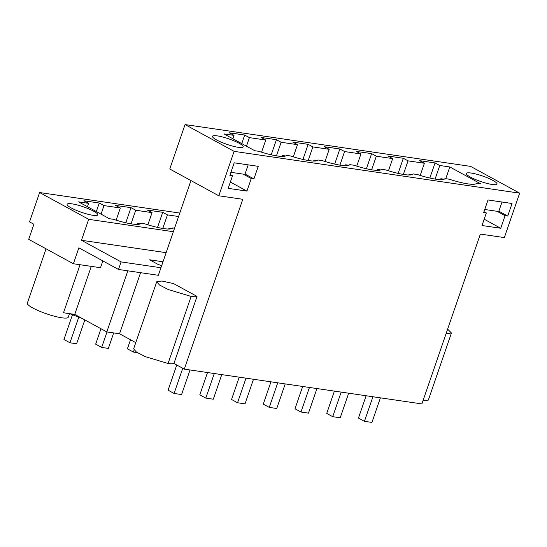 <?xml version="1.0" encoding="UTF-8"?>
<svg xmlns="http://www.w3.org/2000/svg" width="547" height="547" viewBox="0 0 547 547"><rect width="100%" height="100%" fill="white"/><g stroke="black" fill="none" stroke-linecap="round" stroke-linejoin="round"><path stroke-width="0.82" d="M179.778 213.056L39.63 192.544L29.524 221.884L33.893 224.263L28.697 239.354L73.387 263.75L78.871 247.825L118.501 269.459L121.099 261.91L81.469 240.277L88.689 219.32L173.351 231.716M39.63 192.544L88.689 219.32M178.589 216.509L167.444 214.882L162.726 212.304L147.348 210.055L152.059 212.626L135.718 210.233L131 207.662L115.622 205.412L120.333 207.983L103.985 205.59L99.274 203.019L83.896 200.763L88.607 203.34L78.563 201.87L109.4 218.704L113.4 219.292A29.736 5.32 -161 0 0 140.88 223.313L145.133 223.935A29.736 5.32 -161 0 0 164.613 228.735A29.736 5.32 -161 0 0 172.606 227.955L174.548 228.243M92.908 215.292A16.219 2.899 -161 0 1 75.876 210.164A16.219 2.899 -161 0 1 67.103 204.291A16.219 2.899 -161 0 1 71.965 203.853A16.219 2.899 -161 0 1 88.997 208.981A16.219 2.899 -161 0 1 97.769 214.855A16.219 2.899 -161 0 1 92.908 215.292M184.312 369.136L242.793 199.293L218.807 195.785L234.109 151.355L519.65 193.159L504.355 237.589L480.369 234.082L421.887 403.918L184.312 369.136L173.939 363.468L197.029 296.406L173.549 283.592L161.871 281.014L156.722 281.767L159.539 285.035L168.428 289.595L191.142 296.433C194.062 296.857 196.024 296.843 197.029 296.406M156.722 281.767L133.632 348.836L136.449 352.097L145.338 356.658L168.045 363.495C170.965 363.919 172.934 363.912 173.939 363.468M135.765 342.634L119.547 333.779L140.579 272.686M80.04 264.721L63.5 312.761L74.741 314.409L106.802 331.913L119.547 333.779M422.961 400.801L428.342 400.076L451.432 333.014L447.637 329.123M166.138 252.673L81.469 240.277M103.985 205.59L101.045 214.144M88.607 203.34L87.445 206.718M167.444 214.882L162.767 228.461M152.059 212.626L147.868 224.803M135.718 210.233L131.041 223.819M120.333 207.983L116.142 220.161M190.958 180.578L160.948 267.743L121.099 261.91M163.006 261.767L149.639 259.811L158.076 264.42L161.686 265.61M507.725 216.072L512.054 203.498L488.013 199.976L483.685 212.551L486.338 212.94L482.01 225.514L500.744 228.256L505.072 215.682L507.725 216.072L498.837 211.217M253.911 178.91L258.239 166.336L234.198 162.815L229.87 175.389L232.523 175.778L228.195 188.353L246.929 191.094L251.258 178.52L253.911 178.91L245.022 174.055M446.051 333.738L451.432 333.014M519.65 193.159L470.591 166.384L185.05 124.572L169.755 169.002L218.807 195.785M234.109 151.355L185.05 124.572M471.199 173.05A16.219 2.899 19 0 0 466.338 173.488A16.219 2.899 19 0 0 475.111 179.354A16.219 2.899 19 0 0 492.15 184.483A16.219 2.899 19 0 0 497.011 184.045A16.219 2.899 19 0 0 488.232 178.178A16.219 2.899 19 0 0 471.199 173.05M435.056 162.924L419.679 160.668L424.39 163.245L408.041 160.852L403.33 158.274L387.953 156.025L392.664 158.596L385.368 157.529L376.315 156.203L371.604 153.632L356.227 151.382L360.938 153.953L353.636 152.886L344.589 151.56L339.878 148.989L324.494 146.733L329.212 149.31L312.863 146.911L308.152 144.34L300.46 143.211L292.768 142.09L297.486 144.661L281.137 142.268L276.42 139.697L261.042 137.441L265.76 140.018L258.457 138.952L249.411 137.625L244.694 135.047L229.316 132.798L234.027 135.369L223.983 133.899L254.827 150.74L258.827 151.321A29.736 5.32 19 0 0 277.452 156.004A29.736 5.32 19 0 0 286.3 155.348L290.553 155.97A29.736 5.32 19 0 0 309.178 160.647A29.736 5.32 19 0 0 318.026 159.991L322.279 160.613A29.736 5.32 19 0 0 340.904 165.297A29.736 5.32 19 0 0 349.752 164.633L354.005 165.256A29.736 5.32 19 0 0 372.63 169.939A29.736 5.32 19 0 0 381.478 169.283L385.731 169.905A29.736 5.32 19 0 0 404.356 174.582A29.736 5.32 19 0 0 413.211 173.925L417.457 174.548A29.736 5.32 19 0 0 436.082 179.231A29.736 5.32 19 0 0 444.937 178.568L449.183 179.197A29.736 5.32 19 0 0 476.663 183.218L480.663 183.799L449.819 166.965L439.767 165.495L435.056 162.924L429.853 178.035M238.335 147.321A16.219 2.899 19 0 0 243.196 146.883A16.219 2.899 19 0 0 234.417 141.017A16.219 2.899 19 0 0 217.385 135.888A16.219 2.899 19 0 0 212.523 136.326A16.219 2.899 19 0 0 221.296 142.193A16.219 2.899 19 0 0 238.335 147.321M486.338 212.94L483.992 211.655M505.072 215.682L497.011 211.279M484.177 219.21L500.744 228.256M403.33 158.274L398.127 173.392M408.041 160.852L403.365 174.431M234.027 135.369L232.865 138.753M449.819 166.965L445.778 178.698M439.767 165.495L435.097 179.074M424.39 163.245L420.199 175.423M392.664 158.596L388.473 170.773M376.315 156.203L371.639 169.782M360.938 153.953L356.747 166.131M344.589 151.56L339.913 165.139M329.212 149.31L325.021 161.488M312.863 146.911L308.187 160.497M297.486 144.661L293.288 156.839M281.137 142.268L276.461 155.847M265.76 140.018L261.562 152.196M249.411 137.625L246.465 146.172M46.051 248.823L27.35 303.127A21.627 3.87 19 0 0 39.049 310.956A21.627 3.87 19 0 0 61.763 317.793A21.627 3.87 19 0 0 68.245 317.205L69.476 313.636M74.741 314.409L91.281 266.368M102.836 260.905L100.491 267.715L73.387 263.75M106.802 331.913L127.834 270.82M160.948 267.743L158.35 275.291L118.501 269.459M69.681 313.663L82.44 318.614M99.274 203.019L96.327 211.566M251.258 178.52L243.196 174.124M230.362 182.048L246.929 191.094M232.523 175.778L230.171 174.493M244.694 135.047L241.753 143.601M371.604 153.632L366.401 168.743M339.878 148.989L334.675 164.1M308.152 144.34L302.942 159.457M276.42 139.697L271.216 154.808M162.726 212.304L157.522 227.422M131 207.662L125.796 222.773M130.514 339.762L127.403 348.801L133.4 352.077L137.311 352.644M168.64 229.043L168.968 228.085L170.514 228.933M133.4 352.077L134.077 350.107M171.963 228.53L168.968 228.085M100.99 328.733L95.677 344.159L101.674 347.427L108.354 348.405L113.687 332.918M136.914 224.393L137.242 223.443L138.788 224.284M101.674 347.427L107.007 331.94M140.237 223.88L137.242 223.443M72.402 314.963L63.951 339.509L69.948 342.784L76.628 343.762L84.84 319.92M69.948 342.784L78.679 317.417M380.404 397.84L371.939 422.428L364.446 421.327L372.91 396.746M366.128 395.754L358.449 418.058L364.446 421.327M440.54 179.648L440.861 178.725L442.448 179.594M440.861 178.725L444.157 179.204M348.678 393.197L340.213 417.778L332.72 416.684L341.178 392.103M334.402 391.105L326.723 413.409L332.72 416.684M408.814 175.006L409.129 174.076L410.722 174.944M409.129 174.076L412.431 174.561M316.945 388.555L308.481 413.135L300.987 412.041L309.452 387.454M302.676 386.462L294.997 408.766L300.987 412.041M377.088 170.356L377.403 169.433L378.996 170.302M377.403 169.433L380.698 169.919M285.219 383.905L276.755 408.493L269.261 407.392L277.726 382.811M270.95 381.82L263.271 404.124L269.261 407.392M345.362 165.714L345.677 164.791L347.27 165.659M345.677 164.791L348.972 165.269M253.493 379.262L245.029 403.843L237.535 402.749L246 378.168M239.224 377.17L231.545 399.474L237.535 402.749M313.629 161.071L313.951 160.141L315.544 161.009M313.951 160.141L317.246 160.627M221.767 374.62L213.303 399.201L205.809 398.1L214.274 373.519M207.498 372.528L199.812 394.831L205.809 398.1M281.903 156.421L282.225 155.498L283.811 156.367M282.225 155.498L285.52 155.984M190.041 369.97L181.577 394.558L174.083 393.457L182.753 368.281M176.756 365.006L168.086 390.189L174.083 393.457M502.002 202.028L498.727 211.532L484.738 209.487M248.188 164.866L244.912 174.37L230.923 172.326M168.045 363.495L191.142 296.433"/></g></svg>
